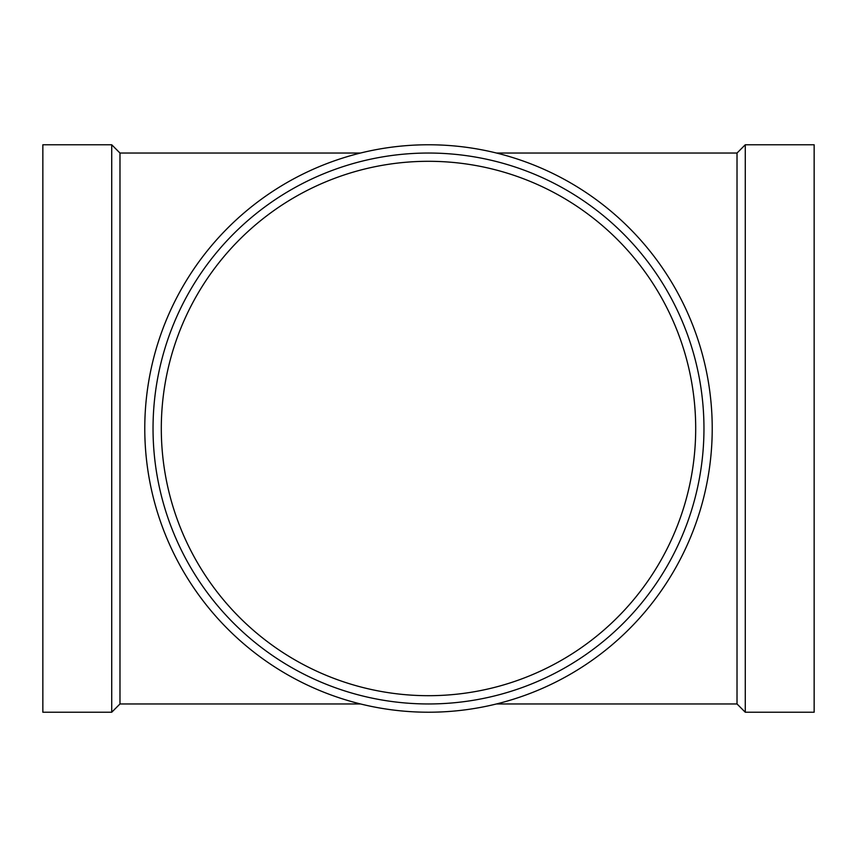<?xml version="1.0" encoding="UTF-8"?>
<svg xmlns="http://www.w3.org/2000/svg" width="857" height="857" viewBox="0 0 857 857"><rect width="100%" height="100%" fill="white"/><g stroke="black" fill="none" stroke-linecap="round" stroke-linejoin="round"><path stroke-width="1.29" d="M496.482 703.961L737.02 703.961L737.02 153.039L745.279 144.769L814.15 144.769L814.15 712.231L745.279 712.231L745.279 144.769M360.518 703.961L119.98 703.961L119.98 153.039L360.518 153.039M119.98 703.961L111.721 712.231L111.721 144.769L119.98 153.039M111.721 712.231L42.85 712.231L42.85 144.769L111.721 144.769M428.5 161.298A267.202 267.202 0 0 1 659.901 562.096A267.202 267.202 0 0 1 197.099 562.096A267.202 267.202 0 0 1 428.5 161.298M428.5 144.769A283.731 283.731 0 0 1 674.213 570.366A283.731 283.731 0 0 1 182.787 570.366A283.731 283.731 0 0 1 428.5 144.769M428.5 153.039A275.461 275.461 0 0 1 667.057 566.231A275.461 275.461 0 0 1 189.943 566.231A275.461 275.461 0 0 1 428.5 153.039M496.482 153.039L737.02 153.039M737.02 703.961L745.279 712.231"/></g></svg>
